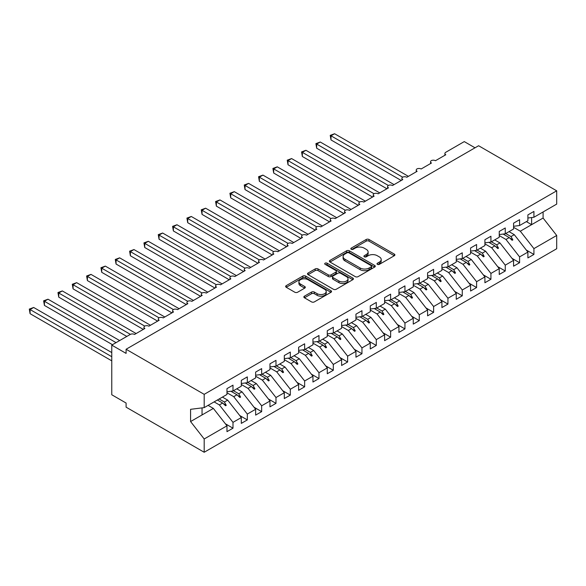 <?xml version="1.0" encoding="UTF-8"?>
<svg xmlns="http://www.w3.org/2000/svg" width="586" height="586" viewBox="0 0 586 586"><rect width="100%" height="100%" fill="white"/><g stroke="black" fill="none" stroke-linecap="round" stroke-linejoin="round"><path stroke-width="0.88" d="M377.406 264.359A1.392 0.806 0 0 0 379.376 264.359L394.319 255.73A1.992 1.15 0 0 0 394.898 254.917A1.992 1.15 0 0 0 394.319 254.104L369.004 239.491A1.992 1.15 0 0 0 366.191 239.491L351.241 248.112A1.392 0.806 0 0 0 350.838 248.684A1.392 0.806 0 0 0 351.241 249.255A1.392 0.806 0 0 0 353.212 249.255L355.145 248.134A6.365 3.677 0 0 1 364.148 248.134L366.257 249.358A6.365 3.677 0 0 1 368.125 251.951A6.365 3.677 0 0 1 366.257 254.551L364.324 255.664A1.392 0.806 0 0 0 363.913 256.236A1.392 0.806 0 0 0 364.324 256.807A1.392 0.806 0 0 0 366.294 256.807L368.228 255.686A6.365 3.677 0 0 1 377.23 255.686L379.34 256.91A6.365 3.677 0 0 1 381.2 259.503A6.365 3.677 0 0 1 379.34 262.103L377.406 263.217A1.392 0.806 0 0 0 376.996 263.788A1.392 0.806 0 0 0 377.406 264.359L377.406 263.217M304.442 296.172A1.992 1.15 0 0 0 303.856 296.985A1.992 1.15 0 0 0 304.442 297.791L311.547 301.893A1.992 1.15 0 0 0 314.36 301.893L330.951 292.311A1.992 1.15 0 0 0 331.537 291.498A1.992 1.15 0 0 0 330.951 290.685L305.636 276.072A1.992 1.15 0 0 0 302.823 276.072L286.224 285.653A1.992 1.15 0 0 0 285.646 286.466A1.992 1.15 0 0 0 286.224 287.279L294.809 292.231A1.992 1.15 0 0 0 297.622 292.231L304.72 288.129A1.992 1.15 0 0 0 305.306 287.316A1.992 1.15 0 0 0 304.72 286.503L300.464 284.049A5.318 3.069 0 0 1 298.911 281.881A5.318 3.069 0 0 1 302.193 279.039A5.318 3.069 0 0 1 307.994 279.705L324.659 289.33A5.318 3.069 0 0 1 326.219 291.498A5.318 3.069 0 0 1 322.937 294.34A5.318 3.069 0 0 1 317.136 293.674L314.36 292.07A1.992 1.15 0 0 0 311.547 292.07L304.442 296.172L304.442 297.791M527.898 218.007L533.919 217.26L556.7 204.104L556.7 190.824L478.601 145.738L126.093 349.256L126.093 353.395L111.765 345.117L130.253 334.445A3.04 1.758 180 0 1 134.553 334.445L144.867 328.49A3.04 1.758 0 0 1 143.98 327.252A3.04 1.758 0 0 1 144.727 326.094A3.04 1.758 180 0 1 148.881 326.175L159.194 320.22A3.04 1.758 0 0 1 158.308 318.974A3.04 1.758 0 0 1 159.055 317.824A3.04 1.758 180 0 1 163.208 317.905L173.529 311.942A3.04 1.758 0 0 1 172.636 310.705A3.04 1.758 0 0 1 173.39 309.547A3.04 1.758 180 0 1 177.536 309.628L187.857 303.673A3.04 1.758 0 0 1 186.963 302.427A3.04 1.758 0 0 1 187.718 301.277A3.04 1.758 180 0 1 191.871 301.358L202.185 295.395A3.04 1.758 0 0 1 201.298 294.157A3.04 1.758 0 0 1 202.045 293A3.04 1.758 180 0 1 206.199 293.081L216.512 287.125A3.04 1.758 0 0 1 215.626 285.887A3.04 1.758 0 0 1 216.38 284.73A3.04 1.758 180 0 1 220.526 284.811L230.847 278.855A3.04 1.758 0 0 1 229.954 277.61A3.04 1.758 0 0 1 230.708 276.453A3.04 1.758 180 0 1 234.854 276.533L245.175 270.578A3.04 1.758 0 0 1 244.281 269.34A3.04 1.758 0 0 1 245.036 268.183A3.04 1.758 180 0 1 249.189 268.263L259.503 262.308A3.04 1.758 0 0 1 258.616 261.063A3.04 1.758 0 0 1 259.364 259.913A3.04 1.758 180 0 1 263.517 259.986L273.83 254.031A3.04 1.758 0 0 1 272.944 252.793A3.04 1.758 0 0 1 273.699 251.636A3.04 1.758 180 0 1 277.845 251.716L288.166 245.761A3.04 1.758 0 0 1 287.272 244.516A3.04 1.758 0 0 1 288.026 243.366A3.04 1.758 180 0 1 292.172 243.446L302.493 237.484A3.04 1.758 0 0 1 301.6 236.246A3.04 1.758 0 0 1 302.354 235.089A3.04 1.758 180 0 1 306.507 235.169L316.821 229.214A3.04 1.758 0 0 1 315.935 227.976A3.04 1.758 0 0 1 316.682 226.819A3.04 1.758 180 0 1 320.835 226.899L331.149 220.944A3.04 1.758 0 0 1 330.262 219.699A3.04 1.758 0 0 1 331.017 218.541A3.04 1.758 180 0 1 335.163 218.622L345.484 212.667A3.04 1.758 0 0 1 344.59 211.429A3.04 1.758 0 0 1 345.344 210.271A3.04 1.758 180 0 1 349.49 210.352L359.811 204.397A3.04 1.758 0 0 1 358.918 203.152A3.04 1.758 0 0 1 359.672 201.994A3.04 1.758 180 0 1 363.825 202.075L374.139 196.12A3.04 1.758 0 0 1 373.253 194.882A3.04 1.758 0 0 1 374 193.724A3.04 1.758 180 0 1 378.153 193.805L388.474 187.85A3.04 1.758 0 0 1 387.58 186.604A3.04 1.758 0 0 1 388.335 185.454A3.04 1.758 180 0 1 392.481 185.535L402.802 179.572A3.04 1.758 0 0 1 401.908 178.334A3.04 1.758 0 0 1 402.663 177.177A3.04 1.758 180 0 1 406.816 177.258L417.129 171.302A3.04 1.758 0 0 1 416.236 170.057A3.04 1.758 0 0 1 416.99 168.907A3.04 1.758 180 0 1 421.144 168.988L431.457 163.025A3.04 1.758 0 0 1 430.571 161.787A3.04 1.758 0 0 1 431.318 160.63A3.04 1.758 180 0 1 435.471 160.711L445.792 154.755A3.04 1.758 0 0 1 444.899 153.517A3.04 1.758 0 0 1 445.792 152.272L464.273 141.6L475.019 147.804M556.7 190.824L204.192 394.341L126.093 349.256M355.284 276.636A1.992 1.15 0 0 0 358.097 276.636L374.696 267.055A1.992 1.15 0 0 0 375.282 266.242A1.992 1.15 0 0 0 374.696 265.436L349.381 250.815A1.992 1.15 0 0 0 346.568 250.815L329.969 260.396A1.992 1.15 0 0 0 329.391 261.21A1.992 1.15 0 0 0 329.969 262.023L355.284 276.636M325.677 264.66A1.392 0.806 0 0 1 327.083 264.857L327.083 263.202L352.823 278.057A1.992 1.15 0 0 1 353.409 278.87A1.992 1.15 0 0 1 352.823 279.683L336.232 289.264A1.992 1.15 0 0 1 333.412 289.264L308.097 274.651L308.097 273.025A1.992 1.15 0 0 0 307.518 273.838A1.992 1.15 0 0 0 308.097 274.651M308.097 273.025L315.202 268.923A1.992 1.15 0 0 1 318.015 268.923L328.285 274.856A1.992 1.15 0 0 0 331.097 274.856L335.807 272.131A1.992 1.15 0 0 0 336.386 271.318A1.992 1.15 0 0 0 335.807 270.505L325.12 264.337A1.392 0.806 0 0 1 324.71 263.766A1.392 0.806 0 0 1 325.567 263.026A1.392 0.806 0 0 1 327.083 263.202M204.192 394.341L204.192 407.622L226.972 394.466L226.972 388.635L232.994 385.163L232.994 390.994L226.972 391.741M225.383 423.788L232.994 428.183L232.994 422.352L241.307 417.554L227.69 400.135L222.424 397.096M214.117 401.893L219.384 404.933L232.994 422.352M232.994 390.994L241.307 386.196L241.307 380.365L247.321 376.886L247.321 382.724L241.307 383.471M239.718 415.518L247.321 419.913L247.321 414.075L255.635 409.277L242.025 391.866L236.759 388.826M226.972 392.774L233.711 396.663L247.321 414.075M247.321 382.724L255.635 377.926L255.635 372.088L261.656 368.616L261.656 374.447L255.635 375.201M254.046 407.241L261.656 411.636L261.656 405.805L269.963 401.007L256.353 383.588L251.086 380.548M241.307 384.504L248.039 388.386L261.656 405.805M261.656 374.447L269.963 369.649L269.963 363.818L275.984 360.346L275.984 366.177L269.963 366.924M268.373 398.971L275.984 403.366L275.984 397.528L284.298 392.73L270.681 375.318L265.414 372.278M255.635 376.227L262.367 380.116L275.984 397.528M275.984 366.177L284.298 361.379L284.298 355.541L290.312 352.069L290.312 357.9L284.298 358.654M282.701 390.694L290.312 395.089L290.312 389.258L298.626 384.46L285.008 367.041L279.742 364.001M269.963 367.957L276.702 371.839L290.312 389.258M290.312 357.9L298.626 353.102L298.626 347.271L304.639 343.799L304.639 349.63L298.626 350.377M297.036 382.424L304.639 386.819L304.639 380.988L312.953 376.183L299.343 358.771L294.077 355.731M284.298 359.679L291.03 363.569L304.639 380.988M304.639 349.63L312.953 344.832L312.953 339.001L318.974 335.522L318.974 341.352L312.953 342.107M311.364 374.154L318.974 378.541L318.974 372.711L327.281 367.913L313.671 350.501L308.404 347.454M298.626 351.41L305.357 355.299L318.974 372.711M318.974 341.352L327.281 336.554L327.281 330.724L333.302 327.252L333.302 333.082L327.281 333.83M325.691 365.876L333.302 370.271L333.302 364.441L341.616 359.643L327.999 342.224L322.732 339.184M312.953 343.132L319.685 347.022L333.302 364.441M333.302 333.082L341.616 328.285L341.616 322.454L347.63 318.974L347.63 324.812L341.616 325.56M340.019 357.607L347.63 361.994L347.63 356.163L355.944 351.366L342.327 333.954L337.06 330.914M327.281 334.862L334.02 338.752L347.63 356.163M347.63 324.812L355.944 320.015L355.944 314.177L361.958 310.705L361.958 316.535L355.944 317.29M354.354 349.329L361.958 353.724L361.958 347.894L370.271 343.096L356.662 325.677L351.395 322.637M341.616 326.585L348.348 330.475L361.958 347.894M361.958 316.535L370.271 311.737L370.271 305.907L376.293 302.427L376.293 308.265L370.271 309.012M368.682 341.059L376.293 345.454L376.293 339.616L384.599 334.818L370.989 317.407L365.723 314.367M355.944 318.315L362.675 322.205L376.293 339.616M376.293 308.265L384.599 303.467L384.599 297.629L390.62 294.157L390.62 299.988L384.599 300.743M383.01 332.782L390.62 337.177L390.62 331.346L398.934 326.549L385.317 309.13L380.05 306.09M370.271 310.045L377.01 313.928L390.62 331.346M390.62 299.988L398.934 295.19L398.934 289.359L404.948 285.887L404.948 291.718L398.934 292.465M397.337 324.512L404.948 328.907L404.948 323.069L413.262 318.271L399.645 300.86L394.378 297.82M384.599 301.768L391.338 305.658L404.948 323.069M404.948 291.718L413.262 286.92L413.262 281.09L419.276 277.61L419.276 283.441L413.262 284.195M411.672 316.242L419.276 320.63L419.276 314.799L427.59 310.001L413.98 292.582L408.713 289.543M398.934 293.498L405.666 297.388L419.276 314.799M419.276 283.441L427.59 278.643L427.59 272.812L433.611 269.34L433.611 275.171L427.59 275.918M426 307.965L433.611 312.36L433.611 306.529L441.917 301.731L428.307 284.313L423.041 281.273M413.262 285.221L419.994 289.11L433.611 306.529M433.611 275.171L441.917 270.373L441.917 264.542L447.938 261.063L447.938 266.901L441.917 267.648M440.328 299.695L447.938 304.083L447.938 298.252L456.252 293.454L442.635 276.043L437.368 273.003M427.59 276.951L434.329 280.841L447.938 298.252M447.938 266.901L456.252 262.096L456.252 256.265L462.266 252.793L462.266 258.624L456.252 259.371M454.655 291.418L462.266 295.813L462.266 289.982L470.58 285.184L456.963 267.765L451.696 264.726M441.917 268.674L448.656 272.563L462.266 289.982M462.266 258.624L470.58 253.826L470.58 247.995L476.601 244.516L476.601 250.354L470.58 251.101M468.99 283.148L476.601 287.543L476.601 281.705L484.908 276.907L471.298 259.495L466.031 256.456M456.252 260.404L462.984 264.293L476.601 281.705M476.601 250.354L484.908 245.556L484.908 239.718L490.929 236.246L490.929 242.077L484.908 242.831M483.318 274.871L490.929 279.266L490.929 273.435L499.235 268.637L485.626 251.218L480.359 248.178M470.58 252.134L477.312 256.016L490.929 273.435M490.929 242.077L499.235 237.279L499.235 231.448L505.257 227.976L505.257 233.807L499.235 234.554M497.646 266.601L505.257 270.996L505.257 265.158L513.57 260.36L499.953 242.948L494.687 239.908M484.908 243.857L491.647 247.746L505.257 265.158M505.257 233.807L513.57 229.009L513.57 223.171L519.584 219.699L519.584 225.529L513.57 226.284M511.974 258.331L519.584 262.718L519.584 256.888L527.898 252.09L527.898 257.921L533.919 254.449L533.919 248.618L556.7 235.462L556.7 248.742L204.192 452.26L126.093 407.167L126.093 403.036L111.765 394.759L111.765 345.117M499.235 235.587L505.974 239.476L519.584 256.888M533.919 217.26L533.919 211.429L527.898 214.901L527.898 220.732L519.584 225.529M526.309 250.054L533.919 254.449M513.57 227.309L520.302 231.199L533.919 248.618M204.192 407.622L190.582 409.321L190.582 421.561L213.363 408.413L208.096 405.373M213.363 408.413L226.972 425.824L226.972 431.655L232.994 428.183M247.321 419.913L241.307 423.385L241.307 417.554M261.656 411.636L255.635 415.108L255.635 409.277M275.984 403.366L269.963 406.838L269.963 401.007M290.312 395.089L284.298 398.568L284.298 392.73M304.639 386.819L298.626 390.291L298.626 384.46M318.974 378.541L312.953 382.021L312.953 376.183M333.302 370.271L327.281 373.743L327.281 367.913M347.63 361.994L341.616 365.474L341.616 359.643M361.958 353.724L355.944 357.196L355.944 351.366M376.293 345.454L370.271 348.926L370.271 343.096M390.62 337.177L384.599 340.656L384.599 334.818M404.948 328.907L398.934 332.379L398.934 326.549M419.276 320.63L413.262 324.109L413.262 318.271M433.611 312.36L427.59 315.832L427.59 310.001M447.938 304.083L441.917 307.562L441.917 301.731M462.266 295.813L456.252 299.285L456.252 293.454M476.601 287.543L470.58 291.015L470.58 285.184M490.929 279.266L484.908 282.738L484.908 276.907M505.257 270.996L499.235 274.468L499.235 268.637M519.584 262.718L513.57 266.198L513.57 260.36M190.582 421.561L204.192 438.98L226.972 425.824M204.192 438.98L204.192 452.26M219.384 404.933L222.658 403.043L225.537 405.761L226.255 405.344L224.416 402.025L227.69 400.135M219.149 398.985L224.416 402.025M217.391 400.004L222.658 403.043M233.711 396.663L236.986 394.774L239.864 397.484L240.582 397.074L238.744 393.755L242.025 391.866M233.477 390.716L238.744 393.755M230.899 391.258L236.986 394.774M248.039 388.386L251.313 386.496L254.192 389.214L254.91 388.796L253.079 385.478L256.353 383.588M247.812 382.438L253.079 385.478M245.226 382.98L251.313 386.496M262.367 380.116L265.648 378.226L268.527 380.937L269.238 380.526L267.406 377.208L270.681 375.318M262.14 374.168L267.406 377.208M259.554 374.71L265.648 378.226M276.702 371.839L279.976 369.949L282.855 372.667L283.573 372.249L281.734 368.938L285.008 367.041M276.467 365.898L281.734 368.938M273.889 366.433L279.976 369.949M291.03 363.569L294.304 361.679L297.183 364.389L297.9 363.979L296.062 360.661L299.343 358.771M290.795 357.621L296.062 360.661M288.217 358.163L294.304 361.679M305.357 355.299L308.632 353.402L311.51 356.12L312.228 355.709L310.397 352.391L313.671 350.501M305.13 349.351L310.397 352.391M302.544 349.893L308.632 353.402M319.685 347.022L322.967 345.132L325.845 347.85L326.563 347.432L324.725 344.114L327.999 342.224M319.458 341.074L324.725 344.114M316.88 341.616L322.967 345.132M334.02 338.752L337.294 336.862L340.173 339.572L340.891 339.162L339.052 335.844L342.327 333.954M333.786 332.804L339.052 335.844M331.207 333.346L337.294 336.862M348.348 330.475L351.622 328.585L354.501 331.302L355.219 330.885L353.38 327.567L356.662 325.677M348.113 324.527L353.38 327.567M345.535 325.069L351.622 328.585M362.675 322.205L365.95 320.315L368.828 323.025L369.546 322.615L367.715 319.297L370.989 317.407M362.448 316.257L367.715 319.297M359.863 316.799L365.95 320.315M377.01 313.928L380.285 312.038L383.163 314.755L383.881 314.338L382.043 311.027L385.317 309.13M376.776 307.98L382.043 311.027M374.198 308.522L380.285 312.038M391.338 305.658L394.612 303.768L397.491 306.478L398.209 306.068L396.37 302.75L399.645 300.86M391.104 299.71L396.37 302.75M388.525 300.252L394.612 303.768M405.666 297.388L408.94 295.49L411.819 298.208L412.537 297.791L410.698 294.48L413.98 292.582M405.431 291.44L410.698 294.48M402.853 291.982L408.94 295.49M419.994 289.11L423.268 287.221L426.154 289.938L426.864 289.521L425.033 286.202L428.307 284.313M419.766 283.163L425.033 286.202M417.181 283.705L423.268 287.221M434.329 280.841L437.603 278.951L440.482 281.661L441.199 281.251L439.361 277.932L442.635 276.043M434.094 274.893L439.361 277.932M431.516 275.435L437.603 278.951M448.656 272.563L451.931 270.673L454.809 273.391L455.527 272.973L453.689 269.655L456.963 267.765M448.422 266.615L453.689 269.655M445.843 267.157L451.931 270.673M462.984 264.293L466.258 262.403L469.137 265.114L469.855 264.704L468.016 261.385L471.298 259.495M462.757 258.345L468.016 261.385M460.171 258.887L466.258 262.403M477.312 256.016L480.593 254.126L483.472 256.844L484.183 256.426L482.351 253.115L485.626 251.218M477.085 250.068L482.351 253.115M474.499 250.61L480.593 254.126M491.647 247.746L494.921 245.856L497.8 248.567L498.518 248.156L496.679 244.838L499.953 242.948M491.412 241.798L496.679 244.838M488.834 242.34L494.921 245.856M505.974 239.476L509.249 237.579L512.127 240.297L512.845 239.879L511.007 236.568L514.281 234.671L527.898 252.09M505.74 233.528L511.007 236.568M514.281 234.671L509.022 231.631M503.162 234.063L509.249 237.579M520.302 231.199L543.09 218.043L556.7 235.462M526.36 221.625L531.627 224.665L531.627 217.545M543.09 211.964L543.09 218.043M202.045 414.947L202.045 407.893M509.864 238.165L512.845 239.879M495.536 246.435L498.518 248.156M481.209 254.705L484.183 256.426M466.874 262.982L469.855 264.704M452.546 271.252L455.527 272.973M438.218 279.529L441.199 281.251M423.89 287.799L426.864 289.521M409.555 296.077L412.537 297.791M395.228 304.346L398.209 306.068M380.9 312.624L383.881 314.338M366.572 320.894L369.546 322.615M352.237 329.164L355.219 330.885M337.91 337.441L340.891 339.162M323.582 345.711L326.563 347.432M309.247 353.988L312.228 355.709M294.919 362.258L297.9 363.979M280.591 370.535L283.573 372.249M266.264 378.805L269.238 380.526M251.929 387.075L254.91 388.796M237.601 395.352L240.582 397.074M223.273 403.622L226.255 405.344M377.963 264.557L379.34 263.759A6.365 3.677 0 0 0 381.2 261.158L381.2 259.503M368.125 251.951L368.125 253.606A6.365 3.677 0 0 1 366.257 256.207L364.88 256.998M394.29 255.745L369.004 241.139A1.992 1.15 0 0 0 366.191 241.139L351.798 249.446M374.674 267.07L349.381 252.471A1.992 1.15 0 0 0 346.568 252.471L329.999 262.037M371.18 266.813A1.392 0.806 0 0 0 371.59 266.242A1.392 0.806 0 0 0 371.18 265.678L348.956 252.844A1.392 0.806 0 0 0 346.985 252.844L344.949 254.024A6.365 3.677 0 0 0 343.088 256.624A6.365 3.677 0 0 0 344.949 259.217L360.141 267.992A6.365 3.677 0 0 0 369.143 267.992L371.18 266.813L371.18 268.469A1.392 0.806 0 0 0 371.59 267.897L371.59 266.242M343.088 256.624L343.088 258.28A6.365 3.677 0 0 0 344.949 260.873L344.949 259.217M371.18 268.469L369.143 269.648A6.365 3.677 0 0 1 360.141 269.648L344.949 260.873M308.126 274.666L315.202 270.578L315.202 268.923M336.386 271.318L336.386 272.973A1.992 1.15 0 0 1 335.807 273.787L331.097 276.504A1.992 1.15 0 0 1 328.285 276.504L318.015 270.578A1.992 1.15 0 0 0 315.202 270.578M327.083 264.857L352.801 279.698M338.935 281.002A5.318 3.069 0 0 0 344.736 281.668A5.318 3.069 0 0 0 348.018 278.833A5.318 3.069 0 0 0 346.458 276.658L340.591 273.266A1.992 1.15 0 0 0 337.778 273.266L333.06 275.991A1.992 1.15 0 0 0 332.482 276.804A1.992 1.15 0 0 0 333.06 277.618L338.935 281.002L338.935 282.657A5.318 3.069 0 0 0 344.736 283.324A5.318 3.069 0 0 0 348.018 280.489L348.018 278.833M332.482 276.804L332.482 278.46A1.992 1.15 0 0 0 333.06 279.266L333.06 277.618M338.935 282.657L333.06 279.266M326.219 291.498L326.219 293.154A5.318 3.069 0 0 1 322.937 295.996A5.318 3.069 0 0 1 317.136 295.329L314.36 293.725A1.992 1.15 0 0 0 311.547 293.725L304.464 297.805M298.911 281.881L298.911 283.529A5.318 3.069 0 0 0 300.464 285.704L300.464 284.049M304.698 288.144L300.464 285.704M330.929 292.326L305.636 277.727A1.992 1.15 0 0 0 302.823 277.727L286.254 287.294M330.218 135.359L331.009 135.813L331.009 139.944L330.218 135.359L334.591 133.74L331.009 135.813L402.663 177.177M331.009 139.944L401.227 180.488M334.591 133.74L408.391 176.349M315.891 143.629L316.682 144.083L316.682 148.221L315.891 143.629L320.264 142.017L316.682 144.083L388.335 185.454M316.682 148.221L386.892 188.758M320.264 142.017L394.056 184.619M301.563 151.906L302.347 152.36L302.347 156.491L301.563 151.906L305.929 150.287L302.347 152.36L374 193.724M302.347 156.491L372.564 197.028M305.929 150.287L379.728 192.897M287.235 160.176L288.019 160.63L288.019 164.769L287.235 160.176L291.601 158.564L288.019 160.63L359.672 202.002M288.019 164.769L358.236 205.305M291.601 158.564L365.4 201.166M272.9 168.446L273.691 168.9L273.691 173.038L272.9 168.446L277.273 166.834L273.691 168.9L345.344 210.271M273.691 173.038L343.901 213.575M277.273 166.834L351.073 209.444M258.572 176.723L259.364 177.177L259.364 181.316L258.572 176.723L262.946 175.111L259.364 177.177L331.017 218.541M259.364 181.316L329.574 221.852M262.946 175.111L336.738 217.714M244.245 184.993L245.029 185.447L245.029 189.586L244.245 184.993L248.611 183.381L245.029 185.447L316.682 226.819M245.029 189.586L315.246 230.122M248.611 183.381L322.41 225.991M229.917 193.27L230.701 193.724L230.701 197.856L229.917 193.27L234.283 191.651L230.701 193.724L302.354 235.089M230.701 197.856L300.918 238.399M234.283 191.651L308.082 234.261M215.582 201.54L216.373 201.994L216.373 206.133L215.582 201.54L219.955 199.929L216.373 201.994L288.026 243.366M216.373 206.133L286.583 246.669M219.955 199.929L293.754 242.531M201.254 209.817L202.045 210.271L202.045 214.403L201.254 209.817L205.627 208.198L202.045 210.271L273.691 251.636M202.045 214.403L272.256 254.947M205.627 208.198L279.419 250.808M186.927 218.087L187.71 218.541L187.71 222.68L186.927 218.087L191.292 216.476L187.71 218.541L259.364 259.913M187.71 222.68L257.928 263.217M191.292 216.476L265.092 259.078M172.599 226.357L173.383 226.811L173.383 230.95L172.599 226.357L176.965 224.746L173.383 226.811L245.036 268.183M173.383 230.95L243.6 271.486M176.965 224.746L250.764 267.355M158.264 234.634L159.055 235.089L159.055 239.227L158.264 234.634L162.637 233.023L159.055 235.089L230.708 276.453M159.055 239.227L229.265 279.764M162.637 233.023L236.436 275.625M143.936 242.904L144.727 243.358L144.727 247.497L143.936 242.904L148.309 241.293L144.727 243.358L216.373 284.73M144.727 247.497L214.937 288.034M148.309 241.293L222.101 283.902M129.609 251.182L130.392 251.636L130.392 255.774L129.609 251.182L133.974 249.563L130.392 251.636L202.045 293M130.392 255.774L200.61 296.311M133.974 249.563L207.774 292.172M115.281 259.452L116.065 259.906L116.065 264.044L115.281 259.452L119.647 257.84L116.065 259.906L187.718 301.277M116.065 264.044L186.282 304.581M119.647 257.84L193.446 300.442M100.946 267.729L101.737 268.183L101.737 272.314L100.946 267.729L105.319 266.11L101.737 268.183L173.39 309.547M101.737 272.314L171.947 312.858M105.319 266.11L179.118 308.719M86.618 275.999L87.409 276.453L87.409 280.591L86.618 275.999L90.991 274.387L87.409 276.453L159.055 317.824M87.409 280.591L157.619 321.128M90.991 274.387L164.783 316.989M72.29 284.269L73.074 284.73L73.074 288.861L72.29 284.269L76.656 282.657L73.074 284.73L144.727 326.094M73.074 288.861L143.292 329.398M76.656 282.657L150.456 325.267M57.963 292.546L58.747 293L58.747 297.139L57.963 292.546L62.328 290.934L58.747 293L130.4 334.372M58.747 297.139L126.81 336.43M62.328 290.934L136.128 333.537M43.628 300.816L44.419 301.27L44.419 305.409L43.628 300.816L48.001 299.204L44.419 301.27L116.065 342.642M44.419 305.409L112.483 344.707M48.001 299.204L119.647 340.569M29.3 309.093L30.084 309.547L30.084 313.686L29.3 309.093L33.673 307.474L30.084 309.547L111.765 356.706M30.084 313.686L111.765 360.837M33.673 307.474L111.765 352.567M379.34 263.759L379.34 262.103M364.324 256.807L364.324 255.664M366.257 256.207L366.257 254.551M351.241 249.255L351.241 248.112M366.191 241.139L366.191 239.491M369.004 241.139L369.004 239.491M394.319 255.73L394.319 254.104M329.969 262.023L329.969 260.396M346.568 252.471L346.568 250.815M349.381 252.471L349.381 250.815M374.696 267.055L374.696 265.436M360.141 269.648L360.141 267.992M369.143 269.648L369.143 267.992M318.015 270.578L318.015 268.923M328.285 276.504L328.285 274.856M331.097 276.504L331.097 274.856M335.807 273.787L335.807 272.131M352.823 279.683L352.823 278.057M311.547 293.725L311.547 292.07M314.36 293.725L314.36 292.07M317.136 295.329L317.136 293.674M304.72 288.129L304.72 286.503M286.224 287.279L286.224 285.653M302.823 277.727L302.823 276.072M305.636 277.727L305.636 276.072M330.951 292.311L330.951 290.685M444.899 155.268L444.899 153.517M430.571 163.545L430.571 161.787M416.236 171.815L416.236 170.057M401.908 180.092L401.908 178.334M387.58 188.362L387.58 186.604M373.253 196.632L373.253 194.882M358.918 204.91L358.918 203.152M344.59 213.179L344.59 211.429M330.262 221.457L330.262 219.699M315.935 229.727L315.935 227.976M301.6 238.004L301.6 236.246M287.272 246.274L287.272 244.516M272.944 254.544L272.944 252.793M258.616 262.821L258.616 261.063M244.281 271.091L244.281 269.34M229.954 279.368L229.954 277.61M215.626 287.638L215.626 285.887M201.298 295.915L201.298 294.157M186.963 304.185L186.963 302.427M172.636 312.455L172.636 310.705M158.308 320.732L158.308 318.974M143.98 329.002L143.98 327.252"/></g></svg>
